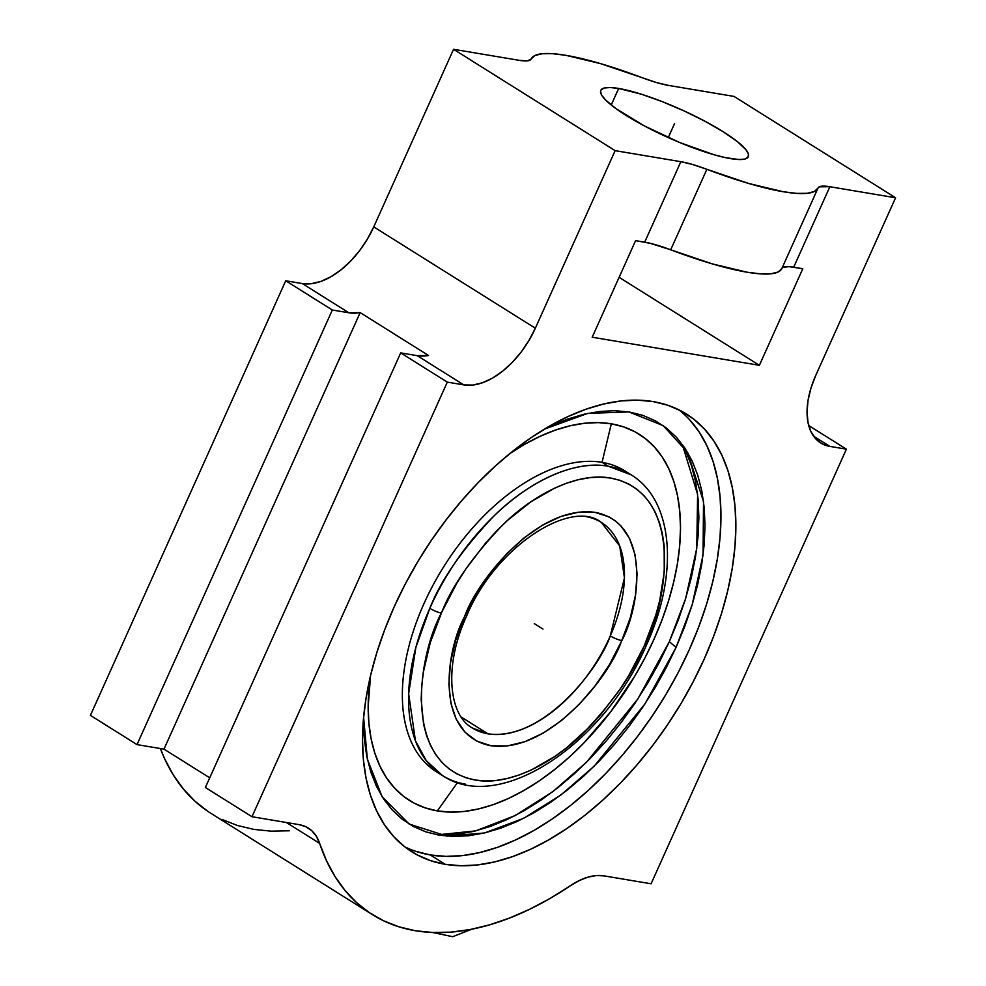 <?xml version="1.0" encoding="UTF-8"?>
<svg xmlns="http://www.w3.org/2000/svg" width="986" height="986" viewBox="0 0 986 986"><rect width="100%" height="100%" fill="white"/><g stroke="black" fill="none" stroke-linecap="round" stroke-linejoin="round"><path stroke-width="1.48" d="M464.098 617.556L464.825 615.917C477.15 580.853 537.333 504.154 595.384 512.412C651.992 523.628 639.828 607.019 621.87 640.555A8.911 1.799 -156.3 0 1 610.297 635.896L624.446 577.87L619.713 546.01L601.287 522.395A121.34 70.117 -57.9 0 1 610.297 635.896A8.911 1.799 23.7 0 0 621.87 640.555L609.471 664.589L595.273 685.64L579.078 704.534L561.502 720.556L543.237 733.091L524.946 741.657L507.346 745.946L491.114 745.773L476.842 741.164L465.096 732.278L456.321 719.46L450.849 703.203L448.876 684.111L450.491 662.937L455.631 640.456L464.825 615.917L476.485 593.523L490.695 572.472L506.89 553.577L524.453 537.555L542.731 525.02L561.009 516.442L578.609 512.165L594.854 512.326L609.114 516.947L615.326 520.867L620.86 525.834L629.635 538.652L635.12 554.908L637.079 573.988L635.465 595.174L630.337 617.643L621.143 642.182C608.818 677.246 548.635 753.957 490.572 745.687C433.963 734.484 446.128 651.08 464.098 617.556A8.911 1.799 23.7 0 0 466.095 617.261A8.911 1.799 -156.3 0 1 464.098 617.556M465.38 784.141A177.517 102.581 -57.9 0 1 442.492 775.563L426.26 760.662L415.439 740.757L408.648 693.737L415.858 647.469L429.834 608.325A8.911 1.75 24 0 0 441.371 613.033C417.768 656.479 401.499 765.444 475.129 780.025C509.084 786.372 552.924 763.176 583.059 733.374C613.292 701.724 633.653 672.612 644.154 646.052L644.585 645.066A8.911 1.75 24 0 0 646.569 644.819A8.911 1.75 24 0 0 645.411 643.192M682.3 444.403L697.607 494.417L696.757 548.426L685.603 598.675L669.309 641.713A254.782 48.548 -155.8 0 1 676.076 647.42L692.172 604.8L703.067 554.995L703.523 501.554L687.636 452.463L663.245 425.669L628.883 411.926L587.742 413.393L544.383 429.132L551.297 425.767L567.874 419.001L584.119 414.206L599.882 411.433L615.017 410.694L629.364 412.012L642.81 415.365L655.209 420.726L666.437 428.035L676.396 437.229L684.987 448.223L692.123 460.906L697.731 475.153L701.785 490.831L704.214 507.778L705.002 525.858L704.152 544.864L701.662 564.633L697.57 584.969L691.901 605.687L684.703 626.566L676.076 647.42L666.068 668.04L654.79 688.24L642.367 707.812L628.883 726.571L614.5 744.344L599.34 760.958L583.564 776.241L567.307 790.057L550.73 802.271L533.993 812.76L517.256 821.424L500.691 828.191L484.446 832.985L468.683 835.758L453.548 836.498L439.189 835.179L425.755 831.827L413.356 826.465L402.128 819.156L392.169 809.962L383.579 798.968L376.442 786.286L370.822 772.038L366.78 756.361L364.352 739.414L363.6 717.34L367.359 759.158L382.087 796.651L409.067 823.988L446.966 836.153L484.52 832.96L523.541 818.38L560.837 795.036L594.102 766.245L644.893 704.016L676.076 647.42A254.782 48.548 24.2 0 0 669.309 641.713L637.757 699.086L586.497 762.227L552.924 791.573L515.234 815.558L475.659 830.89L437.377 834.859M487.984 733.83A121.34 70.117 -57.9 0 1 472.343 727.976L487.984 733.83C543.052 741.497 599.328 668.36 610.297 635.896A121.34 70.117 -57.9 0 1 487.984 733.83L461.275 717.081L487.984 733.83M646.569 644.819A8.911 1.75 -156 0 1 644.585 645.066C668.188 601.633 684.457 492.667 610.827 478.087C576.872 471.727 533.044 494.923 502.897 524.737C472.664 556.387 452.303 585.487 441.814 612.059L441.371 613.033A8.911 1.75 -156 0 1 429.834 608.325C440.742 580.347 462.126 549.547 493.986 515.949C525.772 484.299 572.262 459.488 608.251 466.23L631.139 474.808C674.214 501.036 678.467 574.727 646.569 644.832C604.997 742.766 500.37 814.646 442.492 775.563A177.517 102.581 -57.9 0 1 429.834 608.325A177.517 102.581 -57.9 0 1 608.251 466.23A177.517 102.581 -57.9 0 1 631.139 474.808L624.927 470.901A177.517 102.581 122.1 0 0 602.039 462.335L608.251 466.23L602.039 462.335A177.517 102.581 -57.9 0 1 627.971 472.947M509.294 453.917L524.601 444.329L539.909 436.391L555.069 430.204L569.92 425.829L584.341 423.277L598.182 422.612L611.32 423.82L602.039 462.335L611.32 423.82L623.608 426.889L634.947 431.782L645.226 438.474L654.334 446.892L662.185 456.937L668.718 468.535L673.857 481.575L677.555 495.909L679.773 511.426L680.5 527.954L679.724 545.344L677.456 563.425L673.697 582.023L668.508 600.967L661.939 620.071L654.038 639.15L644.881 658.019L634.577 676.495L610.876 711.559L583.86 743L569.415 756.989L554.539 769.622L539.379 780.789L524.071 790.39L508.764 798.315L493.616 804.514L478.752 808.89L464.332 811.429L450.491 812.107L437.353 810.899A216.156 124.902 122.1 0 0 654.038 639.15A216.156 124.902 122.1 0 0 611.32 423.82A216.156 124.902 122.1 0 0 509.787 453.585M457.529 782.539L437.353 810.899L425.065 807.83L413.726 802.937L403.447 796.244L394.338 787.826L386.487 777.781L379.955 766.184L374.816 753.144L371.118 738.81L368.9 723.293L368.172 706.765L370.563 675.546A216.156 124.902 122.1 0 0 437.353 810.899L457.529 782.539M404.691 846.777L416.967 854.776L430.525 860.642L445.216 864.303A258.381 149.305 -57.9 0 1 411.901 851.83A258.381 149.305 -57.9 0 1 407.452 579.891A258.381 149.305 -57.9 0 1 653.163 401.598L637.474 400.156L620.921 400.957L603.691 404.001L585.918 409.239L567.813 416.634L549.51 426.112L531.207 437.587L513.09 450.935L495.305 466.045L478.05 482.758L461.473 500.913L445.746 520.349L431.018 540.87L417.423 562.266L405.098 584.353L394.154 606.908L384.713 629.709L376.849 652.535L370.65 675.188L366.163 697.422L363.452 719.04L362.515 739.82L363.39 759.59L366.04 778.127L370.465 795.271L376.603 810.849L384.417 824.703L393.808 836.732L404.691 846.777A258.381 149.305 122.1 0 0 430.303 854.948L445.216 864.303L460.918 865.745L477.458 864.944L494.701 861.9L512.461 856.661L530.579 849.266L548.882 839.789L567.172 828.314L585.302 814.966L603.075 799.856L620.342 783.143L636.907 764.988L652.646 745.552L667.374 725.03L680.969 703.634L693.294 681.548L704.238 658.993L713.679 636.192L721.542 613.366L727.742 590.713L732.216 568.478L734.94 546.86L735.864 526.08L735.001 506.311L732.339 487.774L727.927 470.63L721.777 455.051L713.975 441.198L704.583 429.169L693.7 419.124L681.412 411.125L667.867 405.258L653.163 401.598A258.381 149.305 -57.9 0 1 686.49 414.071A258.381 149.305 -57.9 0 1 690.939 686.01A258.381 149.305 -57.9 0 1 445.216 864.303L430.303 854.948A258.381 149.305 122.1 0 0 672.378 683.323A258.381 149.305 122.1 0 0 678.799 409.769M618.653 88.457L611.209 104.997L618.653 88.457A80.889 15.406 -155.8 0 1 703.425 120.428A80.889 15.406 -155.8 0 1 748.362 156.688A80.889 15.406 -155.8 0 1 730.503 158.61A80.889 15.406 -155.8 0 1 645.731 126.639A80.889 15.406 -155.8 0 1 600.794 90.367A80.889 15.406 -155.8 0 1 618.653 88.457L641.479 94.237L662.136 101.583L683.865 110.826L704.793 121.155L723.12 131.693L737.257 141.516L746.008 149.798L748.448 154.112L748.041 157.23L744.824 159.066L738.896 159.535L725.474 157.649L714.012 154.74L679.798 142.576L644.363 125.912L616.053 108.694L605.404 99.808L601.571 94.976L600.548 91.242L601.103 89.837L604.332 88.001L610.248 87.532L618.653 88.457M531.097 59.061A157.292 29.962 -155.8 0 1 531.109 59.049A157.292 29.962 -155.8 0 1 565.828 55.315A157.292 29.962 -155.8 0 1 642.293 77.746L600.412 63.585L565.828 55.315L552.37 53.675L541.943 53.762L534.794 55.573L531.097 59.061A53.503 10.193 -155.8 0 1 531.097 59.074A53.503 10.193 -155.8 0 1 519.289 60.343L453.56 49.3L373.756 226.879L535.336 328.215A71.325 41.215 -57.9 0 1 463.827 384.897L417.214 355.663L400.698 352.889L205.371 787.494L251.985 816.728L205.371 787.494L400.698 352.889L447.299 382.124L400.698 352.889L417.214 355.663A71.325 41.215 122.1 0 0 428.528 355.49L417.214 355.663L463.827 384.897L472.725 385.07L482.388 382.79L492.445 378.131L502.503 371.278L512.165 362.491L521.089 352.113L528.903 340.54L535.336 328.215L615.141 150.648L453.56 49.3L615.141 150.648L680.858 161.692L692.628 164.502L706.863 169.321L670.702 249.803A157.292 29.962 24.2 0 0 781.873 268.488L818.047 187.993A157.292 29.962 -155.8 0 1 818.047 188.006A157.292 29.962 -155.8 0 1 706.863 169.321L748.744 183.482L783.328 191.752L796.787 193.392L807.214 193.305L814.362 191.494L818.047 187.993A53.503 10.193 -155.8 0 1 818.06 187.993A53.503 10.193 -155.8 0 1 829.867 186.724L793.693 267.206A53.503 10.193 24.2 0 0 781.886 268.475A157.292 29.962 24.2 0 0 781.886 268.475L778.188 271.976L771.04 273.788L760.613 273.874L747.154 272.222L712.57 263.965L670.702 249.803A53.503 10.193 24.2 0 0 644.696 242.174L680.858 161.692A53.503 10.193 -155.8 0 1 706.863 169.321L670.702 249.803L650.181 243.308L635.6 240.646L644.696 242.174L680.858 161.692L615.141 150.648L535.336 328.215L373.756 226.879L453.56 49.3L519.289 60.343L527.411 60.873L531.097 59.061M163.984 749.138L137.017 744.615L332.331 310.011L348.859 312.784L360.173 312.611L163.984 749.138L360.173 312.611L428.528 355.49L360.173 312.611A71.325 41.215 -57.9 0 1 348.859 312.784L302.258 283.549L285.73 280.776L90.416 715.38L137.017 744.615L332.331 310.011L285.73 280.776L332.331 310.011L348.859 312.784L302.258 283.549A71.325 41.215 122.1 0 0 373.756 226.879L367.334 239.191L359.52 250.764L350.597 261.142L340.922 269.93L330.865 276.783L320.82 281.441L311.157 283.734L302.258 283.549L285.73 280.776L90.416 715.38L137.017 744.615L163.984 749.138L209.722 777.831L163.984 749.138M668.298 85.375A53.503 10.193 -155.8 0 1 642.293 77.746L656.528 82.565L668.298 85.375L734.015 96.418L895.584 197.767L815.779 375.346L811.01 387.942L808.052 400.328L807.053 412.037L808.027 422.612L810.936 431.646L815.681 438.782L822.077 443.774L829.879 446.399A71.325 41.215 -57.9 0 1 820.685 442.96A71.325 41.215 -57.9 0 1 815.779 375.346L895.584 197.767L734.015 96.418L668.298 85.375M813.573 436.169L829.879 446.399L846.407 449.172L808.705 425.533L846.407 449.172L651.093 883.776L603.962 875.864L596.308 875.568L588.038 877.121L579.411 880.486L570.647 885.551A71.325 41.215 -57.9 0 1 603.962 875.864L651.093 883.776L846.407 449.172L829.879 446.399L813.573 436.169M372.474 914.675A332.565 192.171 -57.9 0 0 570.647 885.551L550.25 898.332L529.839 909.191L509.577 918.052L489.598 924.856L470.051 929.552L451.07 932.115L432.792 932.497L415.365 930.735L398.899 926.803L383.529 920.764L369.343 912.642L356.464 902.498L344.977 890.395L334.969 876.443L326.502 860.741L319.637 843.375L286.359 822.497L319.637 843.375L316.358 836.288L311.749 830.693L305.943 826.786L299.115 824.641A71.325 41.215 -57.9 0 1 308.31 828.08A71.325 41.215 -57.9 0 1 319.637 843.375A332.565 192.171 -57.9 0 0 372.474 914.675L210.905 813.327A332.565 192.171 122.1 0 1 160.385 748.534L164.933 759.393L173.388 775.095L183.408 789.059L194.895 801.15L207.775 811.293M299.115 824.641L251.985 816.728L447.299 382.124L463.827 384.897L447.299 382.124L251.985 816.728L299.115 824.641M781.873 268.488L818.047 188.006L819.304 186.81L829.867 186.724L895.584 197.767L829.867 186.724L793.693 267.206L802.789 268.734L759.38 365.313L592.192 337.224L635.6 240.646L592.192 337.224L759.38 365.313L619.109 277.325L759.38 365.313L802.789 268.734L789.12 266.651L783.143 267.292M289.49 830.767L271.224 831.161L253.796 829.386L237.33 825.467L221.961 819.415M415.611 851.288L430.303 854.948L446.005 856.39L462.545 855.589L479.788 852.545L497.548 847.307L515.666 839.912L533.968 830.434L552.259 818.959L570.389 805.611L588.161 790.501L605.429 773.788L621.993 755.633L637.732 736.197L652.461 715.676L666.055 694.28L678.38 672.193L689.325 649.638L698.766 626.837L706.629 604.011L712.829 581.358L717.303 559.124L720.027 537.506L720.951 516.726L720.088 496.956L717.426 478.42L713.014 461.275L706.863 445.697L699.062 431.843L689.67 419.814M441.79 835.031L457.27 834.279L473.379 831.444L489.993 826.539L506.927 819.625L524.034 810.763L541.154 800.04L558.101 787.555L574.727 773.431L590.86 757.803L606.365 740.819L621.069 722.652L634.848 703.462L647.555 683.446L659.079 662.802L669.309 641.713L678.134 620.391L685.492 599.044L691.285 577.87L695.475 557.078L698.026 536.865L698.889 517.428L698.076 498.953L695.598 481.612L691.457 465.589L685.714 451.021M439.436 773.517A177.517 102.581 -57.9 0 1 431.745 587.619A177.517 102.581 -57.9 0 1 602.039 462.335A177.517 102.581 122.1 0 0 433.211 584.834A177.517 102.581 122.1 0 0 436.268 771.668L442.492 775.563M441.814 612.059L430.241 642.749L423.413 671.947L421.712 685.997L421.17 699.505L423.586 724.365L426.519 735.47L430.574 745.564L435.701 754.549L441.851 762.314L448.987 768.809L457.011 773.973L465.873 777.732L475.462 780.074L485.704 780.961L496.488 780.394L507.728 778.385L519.302 774.934L531.109 770.078L554.933 756.385L566.74 747.671L589.542 726.916L600.326 715.084L620.157 689.054L629.006 675.114L644.154 646.052L655.727 615.35L659.696 600.622L664.256 572.102L664.17 545.776L662.37 533.746L659.437 522.629L655.394 512.535L650.267 503.563L644.105 495.785L636.981 489.29L628.945 484.138L620.095 480.367L610.494 478.025L600.252 477.138L589.468 477.705L578.227 479.726L566.654 483.177L554.859 488.021L531.023 501.726L507.654 520.288L496.414 531.183L485.63 543.027L465.811 569.045L456.962 582.985L441.814 612.059M585.647 516.541A121.34 70.117 -57.9 0 1 601.287 522.395C571.646 498.324 494.775 546.441 466.095 617.273C443.54 666.782 449.086 715.466 472.343 727.976M534.276 623.596L542.978 629.056M668.262 137.596L674.572 123.533M471.826 929.206L452.685 936.7L432.607 932.497"/></g></svg>
